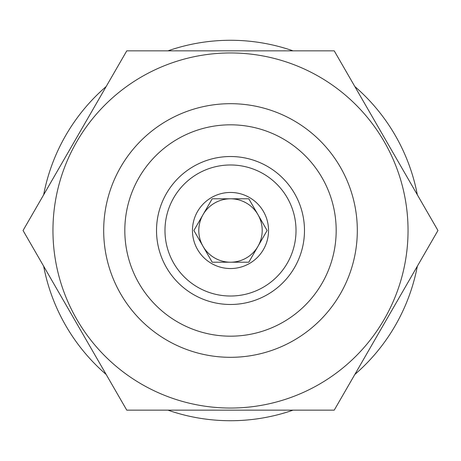 <?xml version="1.0" encoding="UTF-8"?>
<svg xmlns="http://www.w3.org/2000/svg" width="461" height="461" viewBox="0 0 461 461"><rect width="100%" height="100%" fill="white"/><g stroke="black" fill="none" stroke-linecap="round" stroke-linejoin="round"><path stroke-width="0.69" d="M230.5 52.957A177.543 177.543 0 0 1 408.043 230.5A177.543 177.543 0 0 1 230.5 408.043A177.543 177.543 0 0 1 52.957 230.5A177.543 177.543 0 0 1 230.5 52.957M334.225 410.157L126.775 410.157L23.05 230.5L126.775 50.843L334.225 50.843L437.95 230.5L334.225 410.157M230.5 103.685A126.815 126.815 0 0 1 357.315 230.5A126.815 126.815 0 0 1 230.5 357.315A126.815 126.815 0 0 1 103.685 230.5A126.815 126.815 0 0 1 230.5 103.685M230.5 124.822A105.678 105.678 0 0 1 336.178 230.5A105.678 105.678 0 0 1 230.5 336.178A105.678 105.678 0 0 1 124.822 230.5A105.678 105.678 0 0 1 230.5 124.822M230.5 156.521A73.979 73.979 0 0 1 304.479 230.5A73.979 73.979 0 0 1 230.5 304.479A73.979 73.979 0 0 1 156.521 230.5A73.979 73.979 0 0 1 230.5 156.521M230.5 164.98A65.52 65.52 0 0 1 296.02 230.5A65.52 65.52 0 0 1 230.5 296.02A65.52 65.52 0 0 1 164.98 230.5A65.52 65.52 0 0 1 230.5 164.98M212.198 198.795L193.891 230.5L212.198 262.205L230.5 262.205A31.705 31.705 0 0 0 257.958 214.647A31.705 31.705 0 0 0 230.5 198.795L212.198 198.795L230.5 198.795A31.705 31.705 0 0 0 203.042 246.353A31.705 31.705 0 0 0 257.958 246.353L267.109 230.5L257.958 214.647A31.705 31.705 0 0 0 203.042 214.647L193.891 230.5L203.042 246.353A31.705 31.705 0 0 0 230.5 262.205L248.802 262.205L257.958 246.353M230.5 192.456A38.044 38.044 0 0 0 192.456 230.5A38.044 38.044 0 0 0 230.5 268.544A38.044 38.044 0 0 0 268.544 230.5A38.044 38.044 0 0 0 230.5 192.456M167.977 50.843A190.226 190.226 0 0 1 293.023 50.843M354.826 86.524A190.226 190.226 0 0 1 417.349 194.819M417.349 266.181A190.226 190.226 0 0 1 354.826 374.476M293.023 410.157A190.226 190.226 0 0 1 167.977 410.157M106.174 374.476A190.226 190.226 0 0 1 43.651 266.181M43.651 194.819A190.226 190.226 0 0 1 106.174 86.524M257.958 214.647L248.802 198.795L230.5 198.795L248.802 198.795L267.109 230.5L248.802 262.205L212.198 262.205L203.042 246.353M211.328 200.305L203.042 214.647"/></g></svg>
